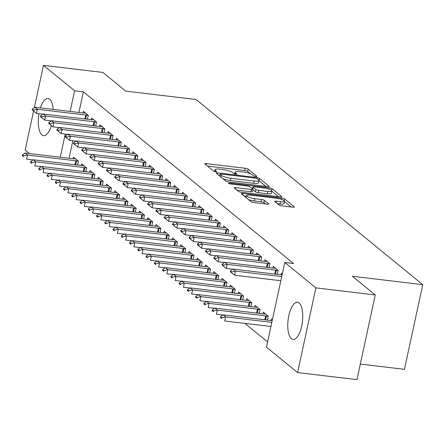 <?xml version="1.0" encoding="UTF-8"?>
<svg xmlns="http://www.w3.org/2000/svg" width="445" height="445" viewBox="0 0 445 445"><rect width="100%" height="100%" fill="white"/><g stroke="black" fill="none" stroke-linecap="round" stroke-linejoin="round"><path stroke-width="0.67" d="M255.808 176.476A1.647 0.362 12.2 0 0 256.854 176.365A1.647 0.362 12.2 0 0 256.748 176.192L248.143 169.161A2.359 0.517 12.2 0 0 245.173 168.243L206.324 163.615A2.359 0.517 12.2 0 0 204.834 163.782A2.359 0.517 12.2 0 0 204.978 164.021L213.589 171.052A1.647 0.362 12.2 0 0 215.664 171.698A1.647 0.362 12.2 0 0 216.709 171.581A1.647 0.362 12.2 0 0 216.609 171.414L215.497 170.502A7.537 1.658 12.2 0 1 215.03 169.734A7.537 1.658 12.2 0 1 219.808 169.206L223.045 169.595A7.537 1.658 12.2 0 1 232.546 172.532L233.658 173.444A1.647 0.362 12.2 0 0 235.733 174.09A1.647 0.362 12.2 0 0 236.779 173.973A1.647 0.362 12.2 0 0 236.679 173.806L235.566 172.894A7.537 1.658 12.2 0 1 235.105 172.12A7.537 1.658 12.2 0 1 239.877 171.598L243.115 171.981A7.537 1.658 12.2 0 1 252.615 174.924L253.728 175.836A1.647 0.362 12.2 0 0 255.808 176.476M291.403 338.701A18.723 7.226 96.8 0 1 288.41 317.774A18.723 7.226 96.8 0 1 297.477 302.261A18.723 7.226 96.8 0 1 299.123 303.001A18.723 7.226 96.8 0 1 302.122 323.932A18.723 7.226 96.8 0 1 293.049 339.44A18.723 7.226 96.8 0 1 291.403 338.701M51.403 125.568A18.723 7.226 96.8 0 1 43.582 135.669A18.723 7.226 96.8 0 1 41.936 134.93A18.723 7.226 96.8 0 1 38.993 113.681M40.406 107.896A18.723 7.226 96.8 0 1 48.01 98.49A18.723 7.226 96.8 0 1 49.656 99.229A18.723 7.226 96.8 0 1 53.194 109.42M278.993 204.978A2.359 0.517 12.2 0 0 281.958 205.896L292.86 207.192A2.359 0.517 12.2 0 0 294.351 207.031A2.359 0.517 12.2 0 0 294.206 206.792L284.644 198.976A2.359 0.517 12.2 0 0 281.674 198.058L242.831 193.436A2.359 0.517 12.2 0 0 241.335 193.597A2.359 0.517 12.2 0 0 241.479 193.836L251.041 201.646A2.359 0.517 12.2 0 0 254.012 202.57L267.178 204.133A2.359 0.517 12.2 0 0 268.669 203.971A2.359 0.517 12.2 0 0 268.524 203.732L264.43 200.389A2.359 0.517 12.2 0 0 261.465 199.471L254.935 198.692A6.302 1.385 12.2 0 1 246.608 195.589A6.302 1.385 12.2 0 1 250.602 195.149L276.173 198.197A6.302 1.385 12.2 0 1 284.5 201.296A6.302 1.385 12.2 0 1 280.511 201.735L276.245 201.229A2.359 0.517 12.2 0 0 274.754 201.396A2.359 0.517 12.2 0 0 274.899 201.635L278.993 204.978M284.772 262.467L315.894 287.887L297.583 372.565L266.466 347.145L284.772 262.467L293.567 263.512L83.393 91.837L74.599 90.791L70.132 111.439M34.332 107.657L43.477 65.365L102.84 72.435L125.707 91.114L196.067 99.496L422.75 284.655L352.39 276.278L375.257 294.957L315.894 287.887M43.477 65.365L74.599 90.791M267.656 186.611A2.359 0.517 12.2 0 0 269.153 186.444A2.359 0.517 12.2 0 0 269.008 186.205L259.446 178.395A2.359 0.517 12.2 0 0 256.476 177.477L217.627 172.849A2.359 0.517 12.2 0 0 216.137 173.016A2.359 0.517 12.2 0 0 216.281 173.255L225.843 181.065A2.359 0.517 12.2 0 0 228.813 181.983L267.656 186.611M272.045 188.686L281.607 196.495A2.359 0.517 12.2 0 1 281.752 196.74A2.359 0.517 12.2 0 1 280.255 196.901L241.413 192.273A2.359 0.517 12.2 0 1 238.442 191.356L234.348 188.013A2.359 0.517 12.2 0 1 234.204 187.773A2.359 0.517 12.2 0 1 235.7 187.606L251.453 189.487A2.359 0.517 12.2 0 0 252.944 189.32A2.359 0.517 12.2 0 0 252.799 189.081L250.084 186.861A2.359 0.517 12.2 0 0 247.12 185.943L230.716 183.991A1.647 0.362 12.2 0 1 228.535 183.179A1.647 0.362 12.2 0 1 229.581 183.062L269.075 187.768A2.359 0.517 12.2 0 1 272.045 188.686L271.639 190.571M360.311 364.077L404.444 369.333L422.75 284.655M277.335 274.354L278.175 270.465L273.219 266.416L272.863 268.062M267.439 320.122L268.279 316.234L263.323 312.19L262.967 313.831M260.82 260.865L261.666 256.976L256.709 252.932L256.353 254.573M250.924 306.638L251.77 302.75L246.814 298.701L246.458 300.347M244.311 247.381L245.156 243.493L240.2 239.443L239.844 241.09M234.415 293.149L235.26 289.261L230.304 285.217L229.948 286.858M227.801 233.892L228.641 230.004L223.69 225.96L223.334 227.601M217.905 279.666L218.745 275.778L213.795 271.728L213.439 273.375M211.292 220.409L212.132 216.52L207.181 212.471L206.825 214.117M201.396 266.177L202.236 262.289L197.285 258.245L196.929 259.886M194.782 206.919L195.622 203.031L190.671 198.987L190.315 200.628M184.886 252.693L185.726 248.805L180.776 244.756L180.42 246.402M178.273 193.436L179.113 189.548L174.162 185.498L173.806 187.145M168.377 239.204L169.217 235.316L164.266 231.272L163.91 232.913M161.763 179.952L162.603 176.059L157.652 172.015L157.296 173.656M151.867 225.721L152.707 221.833L147.757 217.783L147.401 219.43M145.254 166.463L146.094 162.575L141.137 158.526L140.787 160.172M135.358 212.232L136.198 208.343L131.242 204.299L130.891 205.94M128.744 152.98L129.584 149.086L124.628 145.042L124.272 146.683M118.848 198.748L119.688 194.86L114.732 190.81L114.376 192.457M112.235 139.491L113.075 135.603L108.118 131.559L107.762 133.2M102.333 185.265L103.179 181.371L98.223 177.327L97.867 178.968M95.72 126.007L96.565 122.114L91.609 118.07L91.253 119.716M85.824 171.776L86.669 167.887L81.713 163.843L81.357 165.484M83.393 91.837L78.926 112.485M72.819 140.754L69.031 158.259M244.9 323.393L267.59 341.927M77.569 165.034L78.409 161.146L73.458 157.096L73.102 158.743M87.465 119.26L88.31 115.372L83.354 111.328L82.998 112.969M94.079 178.517L94.924 174.629L89.968 170.585L89.612 172.226M103.974 132.749L104.82 128.861L99.864 124.811L99.508 126.458M110.594 192.006L111.434 188.118L106.477 184.069L106.121 185.715M120.489 146.233L121.329 142.344L116.373 138.3L116.017 139.941M127.103 205.49L127.943 201.602L122.987 197.558L122.631 199.199M136.999 159.722L137.839 155.833L132.883 151.784L132.532 153.43M143.613 218.979L144.453 215.085L139.496 211.041L139.146 212.688M153.508 173.205L154.348 169.317L149.398 165.273L149.042 166.914M160.122 232.462L160.962 228.574L156.011 224.53L155.655 226.171M170.018 186.694L170.858 182.806L165.907 178.757L165.551 180.403M176.632 245.952L177.472 242.058L172.521 238.014L172.165 239.655M186.527 200.178L187.367 196.29L182.417 192.246L182.061 193.887M193.141 259.435L193.981 255.547L189.03 251.503L188.674 253.144M203.037 213.667L203.877 209.773L198.926 205.729L198.57 207.376M209.651 272.924L210.491 269.03L205.54 264.986L205.184 266.627M219.546 227.15L220.386 223.262L215.436 219.218L215.08 220.859M226.16 286.408L227 282.519L222.049 278.47L221.693 280.116M236.056 240.639L236.901 236.746L231.945 232.702L231.589 234.343M242.67 299.897L243.515 296.003L238.559 291.959L238.203 293.6M252.565 254.123L253.411 250.235L248.455 246.191L248.099 247.832M259.185 313.38L260.025 309.492L255.068 305.442L254.712 307.089M269.08 267.612L269.92 263.718L264.964 259.674L264.608 261.315M272.418 319.616L271.578 318.932L271.222 320.572M282.314 273.842L281.474 273.158L281.123 274.804M375.257 294.957L356.951 379.635L297.583 372.565M29.453 153.542L25.17 150.043L33.603 111.022M65.237 134.09L60.236 157.207M250.541 173.811L247.648 171.447A2.359 0.517 12.2 0 0 244.678 170.53L207.531 166.107M219.813 175.458L218.834 175.341M265.96 186.405L258.951 180.681A2.359 0.517 12.2 0 0 258.918 180.659M257.316 178.762A1.647 0.362 12.2 0 0 255.235 178.117L221.137 174.056A1.647 0.362 12.2 0 0 220.091 174.173A1.647 0.362 12.2 0 0 220.192 174.34L221.371 175.302A7.537 1.658 12.2 0 0 230.866 178.245L254.178 181.02A7.537 1.658 12.2 0 0 258.951 180.492A7.537 1.658 12.2 0 0 258.489 179.724L257.316 178.762M222.951 178.701A7.537 1.658 12.2 0 0 230.371 180.531L230.866 178.245M258.951 180.492L258.456 182.784A7.537 1.658 12.2 0 1 253.683 183.307L230.371 180.531M271.762 191.144L278.559 196.701M236.907 190.098L250.958 191.773A2.359 0.517 12.2 0 0 252.448 191.611L252.944 189.32M251.508 188.024L252.71 188.168M267.801 191.433A6.302 1.385 12.2 0 0 271.795 190.994A6.302 1.385 12.2 0 0 263.468 187.89L254.457 186.817A2.359 0.517 12.2 0 0 252.966 186.983A2.359 0.517 12.2 0 0 253.11 187.223L255.825 189.442A2.359 0.517 12.2 0 0 258.79 190.36L267.801 191.433L267.306 193.72A6.302 1.385 12.2 0 0 271.3 193.28L271.795 190.994M267.306 193.72L258.295 192.646A2.359 0.517 12.2 0 1 255.33 191.728L252.86 189.715M284.5 201.296L284.005 203.588A6.302 1.385 12.2 0 1 280.016 204.027L277.452 203.721M248.46 199.538A6.302 1.385 12.2 0 0 254.44 200.979L254.935 198.692M265.476 203.932L263.935 202.675A2.359 0.517 12.2 0 0 260.97 201.757L254.44 200.979M246.474 196.217L244.032 195.922M291.158 206.992L284.455 201.518M75.617 158.859L74.009 158.821A2.397 0.528 -167.8 0 1 73.38 158.776L25.009 153.013L27.484 155.038L75.856 160.795A2.397 0.528 -167.8 0 1 76.562 160.906L78.387 161.262M23.635 155.906L22.4 154.893L22.25 155.583L23.49 156.595L23.635 155.906L27.484 155.038L26.594 159.154L33.036 159.922M23.49 156.595L22.25 155.583M25.009 153.013L22.4 154.893M32.296 109.125L32.146 109.809L33.386 110.822L33.531 110.138L32.296 109.125L34.905 107.245L83.276 113.002A2.397 0.528 12.2 0 0 83.905 113.052L85.512 113.091M88.282 115.489L86.458 115.138A2.397 0.528 12.2 0 0 85.752 115.027L37.38 109.264L36.49 113.386L32.146 109.809M42.931 114.154L36.49 113.386L33.386 110.822M34.905 107.245L37.38 109.264L33.531 110.138M83.871 165.607L82.264 165.562A2.397 0.528 -167.8 0 1 81.635 165.518L33.264 159.755L35.739 161.78L84.111 167.542A2.397 0.528 -167.8 0 1 84.817 167.648L86.641 168.004M31.89 162.648L30.655 161.641L30.505 162.325L31.745 163.337L31.89 162.648L35.739 161.78L34.849 165.896L41.29 166.664M31.745 163.337L30.505 162.325M33.264 159.755L30.655 161.641M92.126 172.349L90.519 172.31A2.397 0.528 -167.8 0 1 89.89 172.26L41.519 166.497L43.994 168.522L92.365 174.284A2.397 0.528 -167.8 0 1 93.072 174.395L94.896 174.746M40.145 169.395L38.91 168.382L38.76 169.067L40 170.079L40.145 169.395L43.994 168.522L43.104 172.643L49.545 173.411M40 170.079L38.76 169.067M41.519 166.497L38.91 168.382M40.551 115.867L40.4 116.557L41.641 117.563L41.786 116.879L40.551 115.867L43.159 113.987L91.531 119.744A2.397 0.528 12.2 0 0 92.16 119.794L93.767 119.833M96.537 122.236L94.713 121.88A2.397 0.528 12.2 0 0 94.006 121.769L45.635 116.012L44.745 120.128L40.4 116.557M51.186 120.895L44.745 120.128L41.641 117.563M43.159 113.987L45.635 116.012L41.786 116.879M48.805 122.609L48.655 123.298L49.896 124.311L50.04 123.621L48.805 122.609L51.414 120.728L99.786 126.491A2.397 0.528 12.2 0 0 100.414 126.536L102.022 126.575M104.792 128.978L102.967 128.622A2.397 0.528 12.2 0 0 102.261 128.51L53.889 122.753L53 126.87L48.655 123.298M59.441 127.637L53 126.87L49.896 124.311M51.414 120.728L53.889 122.753L50.04 123.621M100.381 179.09L98.773 179.051A2.397 0.528 -167.8 0 1 98.145 179.001L49.773 173.244L52.249 175.263L100.62 181.026A2.397 0.528 -167.8 0 1 101.326 181.137L103.151 181.488M48.399 176.137L47.164 175.124L47.014 175.808L48.255 176.821L48.399 176.137L52.249 175.263L51.359 179.385L57.8 180.153M48.255 176.821L47.014 175.808M49.773 173.244L47.164 175.124M108.636 185.832L107.028 185.793A2.397 0.528 -167.8 0 1 106.4 185.749L58.028 179.986L60.503 182.011L108.875 187.768A2.397 0.528 -167.8 0 1 109.581 187.879L111.406 188.235M56.66 182.878L55.419 181.866L55.269 182.556L56.509 183.568L56.66 182.878L60.503 182.011L59.613 186.127L66.055 186.894M56.509 183.568L55.269 182.556M58.028 179.986L55.419 181.866M57.06 129.356L56.91 130.04L58.15 131.053L58.301 130.363L57.06 129.356L59.669 127.47L108.04 133.233A2.397 0.528 12.2 0 0 108.669 133.278L110.277 133.322M113.047 135.719L111.222 135.369A2.397 0.528 12.2 0 0 110.516 135.258L62.144 129.495L61.254 133.617L56.91 130.04M67.696 134.379L61.254 133.617L58.15 131.053M59.669 127.47L62.144 129.495L58.301 130.363M65.315 136.098L65.165 136.782L66.405 137.794L66.555 137.11L65.315 136.098L67.924 134.218L116.295 139.975A2.397 0.528 12.2 0 0 116.924 140.025L118.531 140.064M121.301 142.461L119.477 142.111A2.397 0.528 12.2 0 0 118.771 142L70.399 136.237L69.509 140.359L65.165 136.782M75.95 141.126L69.509 140.359L66.405 137.794M67.924 134.218L70.399 136.237L66.555 137.11M116.89 192.574L115.283 192.535A2.397 0.528 -167.8 0 1 114.654 192.49L66.283 186.728L68.758 188.752L117.13 194.51A2.397 0.528 -167.8 0 1 117.836 194.621L119.661 194.977M64.914 189.62L63.674 188.608L63.524 189.297L64.764 190.31L64.914 189.62L68.758 188.752L67.868 192.869L74.309 193.636M64.764 190.31L63.524 189.297M66.283 186.728L63.674 188.608M73.57 142.839L73.419 143.524L74.66 144.536L74.81 143.852L73.57 142.839L76.178 140.959L124.55 146.716A2.397 0.528 12.2 0 0 125.178 146.767L126.786 146.806M129.556 149.203L127.732 148.853A2.397 0.528 12.2 0 0 127.031 148.741L78.654 142.979L77.764 147.1L73.419 143.524M84.205 147.868L77.764 147.1L74.66 144.536M76.178 140.959L78.654 142.979L74.81 143.852M125.145 199.321L123.538 199.282A2.397 0.528 -167.8 0 1 122.909 199.232L74.538 193.469L77.013 195.494L125.39 201.257A2.397 0.528 -167.8 0 1 126.091 201.368L127.915 201.719M73.169 196.367L71.929 195.355L71.778 196.039L73.019 197.052L73.169 196.367L77.013 195.494L76.123 199.616L82.564 200.384M73.019 197.052L71.778 196.039M74.538 193.469L71.929 195.355M81.824 149.581L81.674 150.271L82.915 151.283L83.065 150.594L81.824 149.581L84.433 147.701L132.805 153.464A2.397 0.528 12.2 0 0 133.433 153.508L135.046 153.547M137.811 155.95L135.986 155.594A2.397 0.528 12.2 0 0 135.286 155.483L86.914 149.726L86.018 153.842L81.674 150.271M92.46 154.61L86.018 153.842L82.915 151.283M84.433 147.701L86.914 149.726L83.065 150.594M133.405 206.063L131.792 206.024A2.397 0.528 -167.8 0 1 131.164 205.974L82.792 200.217L85.273 202.236L133.645 207.999A2.397 0.528 -167.8 0 1 134.346 208.11L136.17 208.46M81.424 203.109L80.183 202.097L80.033 202.781L81.274 203.793L81.424 203.109L85.273 202.236L84.378 206.358L90.819 207.125M81.274 203.793L80.033 202.781M82.792 200.217L80.183 202.097M90.079 156.329L89.929 157.013L91.169 158.025L91.32 157.335L90.079 156.329L92.688 154.443L141.059 160.206A2.397 0.528 12.2 0 0 141.688 160.25L143.301 160.289M146.066 162.692L144.241 162.336A2.397 0.528 12.2 0 0 143.54 162.23L95.169 156.468L94.273 160.584L89.929 157.013M100.715 161.351L94.273 160.584L91.169 158.025M92.688 154.443L95.169 156.468L91.32 157.335M141.66 212.805L140.047 212.766A2.397 0.528 -167.8 0 1 139.418 212.716L91.047 206.958L93.528 208.983L141.899 214.74A2.397 0.528 -167.8 0 1 142.6 214.852L144.425 215.208M89.679 209.851L88.438 208.839L88.288 209.528L89.528 210.535L89.679 209.851L93.528 208.983L92.632 213.099L99.074 213.867M89.528 210.535L88.288 209.528M91.047 206.958L88.438 208.839M98.334 163.07L98.184 163.754L99.424 164.767L99.574 164.083L98.334 163.07L100.943 161.185L149.314 166.947A2.397 0.528 12.2 0 0 149.943 166.997L151.556 167.036M154.32 169.434L152.496 169.083A2.397 0.528 12.2 0 0 151.795 168.972L103.424 163.209L102.534 167.331L98.184 163.754M108.969 168.099L102.534 167.331L99.424 164.767M100.943 161.185L103.424 163.209L99.574 164.083M149.915 219.546L148.302 219.507A2.397 0.528 -167.8 0 1 147.673 219.463L99.302 213.7L101.783 215.725L150.154 221.482A2.397 0.528 -167.8 0 1 150.855 221.593L152.68 221.949M97.933 216.593L96.693 215.58L96.543 216.27L97.783 217.282L97.933 216.593L101.783 215.725L100.893 219.841L107.328 220.609M97.783 217.282L96.543 216.27M99.302 213.7L96.693 215.58M106.589 169.812L106.444 170.496L107.679 171.509L107.829 170.824L106.589 169.812L109.197 167.932L157.575 173.689A2.397 0.528 12.2 0 0 158.197 173.739L159.811 173.778M162.575 176.176L160.751 175.825A2.397 0.528 12.2 0 0 160.05 175.714L111.678 169.951L110.788 174.073L106.444 170.496M117.224 174.84L110.788 174.073L107.679 171.509M109.197 167.932L111.678 169.951L107.829 170.824M158.17 226.294L156.557 226.255A2.397 0.528 -167.8 0 1 155.934 226.205L107.562 220.442L110.037 222.467L158.409 228.229A2.397 0.528 -167.8 0 1 159.11 228.341L160.934 228.691M106.188 223.334L104.948 222.328L104.803 223.012L106.038 224.024L106.188 223.334L110.037 222.467L109.147 226.588L115.583 227.351M106.038 224.024L104.803 223.012M107.562 220.442L104.948 222.328M114.843 176.554L114.699 177.244L115.934 178.25L116.084 177.566L114.843 176.554L117.458 174.674L165.829 180.436A2.397 0.528 12.2 0 0 166.452 180.481L168.065 180.52M170.835 182.923L169.011 182.567A2.397 0.528 12.2 0 0 168.305 182.456L119.933 176.698L119.043 180.815L114.699 177.244M125.479 181.582L119.043 180.815L115.934 178.25M117.458 174.674L119.933 176.698L116.084 177.566M166.424 233.035L164.811 232.996A2.397 0.528 -167.8 0 1 164.188 232.946L115.817 227.189L118.292 229.208L166.664 234.971A2.397 0.528 -167.8 0 1 167.37 235.082L169.195 235.433M114.443 230.082L113.202 229.069L113.058 229.754L114.293 230.766L114.443 230.082L118.292 229.208L117.402 233.33L123.838 234.098M114.293 230.766L113.058 229.754M115.817 227.189L113.202 229.069M123.098 183.296L122.954 183.985L124.188 184.998L124.339 184.308L123.098 183.296L125.713 181.415L174.084 187.178A2.397 0.528 12.2 0 0 174.707 187.223L176.32 187.262M179.09 189.665L177.266 189.309A2.397 0.528 12.2 0 0 176.559 189.197L128.188 183.44L127.298 187.556L122.954 183.985M133.734 188.324L127.298 187.556L124.188 184.998M125.713 181.415L128.188 183.44L124.339 184.308M174.679 239.777L173.066 239.738A2.397 0.528 -167.8 0 1 172.443 239.688L124.072 233.931L126.547 235.95L174.918 241.713A2.397 0.528 -167.8 0 1 175.625 241.824L177.449 242.18M122.698 236.823L121.457 235.811L121.313 236.501L122.547 237.508L122.698 236.823L126.547 235.95L125.657 240.072L132.093 240.84M122.547 237.508L121.313 236.501M124.072 233.931L121.457 235.811M131.353 190.043L131.208 190.727L132.443 191.739L132.593 191.055L131.353 190.043L133.967 188.157L182.339 193.92A2.397 0.528 12.2 0 0 182.962 193.97L184.575 194.009M187.345 196.406L185.52 196.056A2.397 0.528 12.2 0 0 184.814 195.945L136.443 190.182L135.553 194.304L131.208 190.727M141.988 195.066L135.553 194.304L132.443 191.739M133.967 188.157L136.443 190.182L132.593 191.055M182.934 246.519L181.321 246.48A2.397 0.528 -167.8 0 1 180.698 246.435L132.326 240.673L134.802 242.697L183.173 248.455A2.397 0.528 -167.8 0 1 183.88 248.566L185.704 248.922M130.952 243.565L129.712 242.553L129.567 243.243L130.802 244.255L130.952 243.565L134.802 242.697L133.912 246.814L140.347 247.581M130.802 244.255L129.567 243.243M132.326 240.673L129.712 242.553M139.608 196.785L139.463 197.469L140.698 198.481L140.848 197.797L139.608 196.785L142.222 194.904L190.594 200.662A2.397 0.528 12.2 0 0 191.222 200.712L192.83 200.751M195.6 203.148L193.775 202.798A2.397 0.528 12.2 0 0 193.069 202.686L144.697 196.924L143.807 201.045L139.463 197.469M150.243 201.813L143.807 201.045L140.698 198.481M142.222 194.904L144.697 196.924L140.848 197.797M191.189 253.266L189.581 253.222A2.397 0.528 -167.8 0 1 188.953 253.177L140.581 247.414L143.056 249.439L191.428 255.202A2.397 0.528 -167.8 0 1 192.134 255.313L193.959 255.664M139.207 250.307L137.967 249.3L137.822 249.984L139.057 250.997L139.207 250.307L143.056 249.439L142.166 253.561L148.602 254.323M139.057 250.997L137.822 249.984M140.581 247.414L137.967 249.3M147.868 203.526L147.718 204.216L148.953 205.223L149.103 204.539L147.868 203.526L150.477 201.646L198.848 207.403A2.397 0.528 12.2 0 0 199.477 207.453L201.084 207.492M203.855 209.895L202.03 209.539A2.397 0.528 12.2 0 0 201.324 209.428L152.952 203.671L152.062 207.787L147.718 204.216M158.498 208.555L152.062 207.787L148.953 205.223M150.477 201.646L152.952 203.671L149.103 204.539M199.443 260.008L197.836 259.969A2.397 0.528 -167.8 0 1 197.207 259.919L148.836 254.162L151.311 256.181L199.683 261.944A2.397 0.528 -167.8 0 1 200.389 262.055L202.214 262.405M147.462 257.054L146.227 256.042L146.077 256.726L147.312 257.738L147.462 257.054L151.311 256.181L150.421 260.303L156.857 261.07M147.312 257.738L146.077 256.726M148.836 254.162L146.227 256.042M156.123 210.268L155.972 210.958L157.207 211.97L157.358 211.28L156.123 210.268L158.732 208.388L207.103 214.151A2.397 0.528 12.2 0 0 207.732 214.195L209.339 214.234M212.109 216.637L210.285 216.281A2.397 0.528 12.2 0 0 209.578 216.17L161.207 210.413L160.317 214.529L155.972 210.958M166.753 215.297L160.317 214.529L157.207 211.97M158.732 208.388L161.207 210.413L157.358 211.28M207.698 266.75L206.091 266.711A2.397 0.528 -167.8 0 1 205.462 266.661L157.091 260.904L159.566 262.923L207.937 268.685A2.397 0.528 -167.8 0 1 208.644 268.797L210.468 269.147M155.717 263.796L154.482 262.784L154.332 263.468L155.566 264.48L155.717 263.796L159.566 262.923L158.676 267.045L165.112 267.812M155.566 264.48L154.332 263.468M157.091 260.904L154.482 262.784M164.377 217.015L164.227 217.7L165.468 218.712L165.612 218.022L164.377 217.015L166.986 215.13L215.358 220.892A2.397 0.528 12.2 0 0 215.986 220.942L217.594 220.981M220.364 223.379L218.54 223.028A2.397 0.528 12.2 0 0 217.833 222.917L169.462 217.154L168.572 221.276L164.227 217.7M175.013 222.038L168.572 221.276L165.468 218.712M166.986 215.13L169.462 217.154L165.612 218.022M215.953 273.491L214.345 273.453A2.397 0.528 -167.8 0 1 213.717 273.408L165.345 267.645L167.821 269.67L216.192 275.427A2.397 0.528 -167.8 0 1 216.899 275.538L218.723 275.894M163.971 270.538L162.737 269.525L162.586 270.215L163.827 271.228L163.971 270.538L167.821 269.67L166.931 273.786L173.372 274.554M163.827 271.228L162.586 270.215M165.345 267.645L162.737 269.525M172.632 223.757L172.482 224.441L173.722 225.454L173.867 224.769L172.632 223.757L175.241 221.877L223.613 227.634A2.397 0.528 12.2 0 0 224.241 227.684L225.849 227.723M228.619 230.121L226.794 229.77A2.397 0.528 12.2 0 0 226.088 229.659L177.716 223.896L176.826 228.018L172.482 224.441M183.268 228.786L176.826 228.018L173.722 225.454M175.241 221.877L177.716 223.896L173.867 224.769M224.208 280.233L222.6 280.194A2.397 0.528 -167.8 0 1 221.972 280.15L173.6 274.387L176.075 276.412L224.447 282.169A2.397 0.528 -167.8 0 1 225.153 282.28L226.978 282.636M172.226 277.28L170.991 276.273L170.841 276.957L172.082 277.969L172.226 277.28L176.075 276.412L175.185 280.528L181.627 281.296M172.082 277.969L170.841 276.957M173.6 274.387L170.991 276.273M180.887 230.499L180.737 231.189L181.977 232.195L182.122 231.511L180.887 230.499L183.496 228.619L231.867 234.376A2.397 0.528 12.2 0 0 232.496 234.426L234.103 234.465M236.874 236.868L235.049 236.512A2.397 0.528 12.2 0 0 234.343 236.401L185.971 230.638L185.081 234.76L180.737 231.189M191.522 235.527L185.081 234.76L181.977 232.195M183.496 228.619L185.971 230.638L182.122 231.511M232.462 286.981L230.855 286.942A2.397 0.528 -167.8 0 1 230.226 286.892L181.855 281.129L184.33 283.154L232.702 288.916A2.397 0.528 -167.8 0 1 233.408 289.028L235.233 289.378M180.481 284.027L179.246 283.014L179.096 283.699L180.336 284.711L180.481 284.027L184.33 283.154L183.44 287.275L189.882 288.043M180.336 284.711L179.096 283.699M181.855 281.129L179.246 283.014M189.142 237.241L188.992 237.93L190.232 238.943L190.377 238.253L189.142 237.241L191.751 235.361L240.122 241.123A2.397 0.528 12.2 0 0 240.751 241.168L242.358 241.207M245.128 243.61L243.304 243.254A2.397 0.528 12.2 0 0 242.597 243.142L194.226 237.385L193.336 241.502L188.992 237.93M199.777 242.269L193.336 241.502L190.232 238.943M191.751 235.361L194.226 237.385L190.377 238.253M240.717 293.722L239.11 293.683A2.397 0.528 -167.8 0 1 238.481 293.633L190.11 287.876L192.585 289.895L240.956 295.658A2.397 0.528 -167.8 0 1 241.663 295.769L243.487 296.12M188.736 290.769L187.501 289.756L187.351 290.44L188.591 291.453L188.736 290.769L192.585 289.895L191.695 294.017L198.136 294.785M188.591 291.453L187.351 290.44M190.11 287.876L187.501 289.756M197.396 243.988L197.246 244.672L198.487 245.685L198.631 244.995L197.396 243.988L200.005 242.102L248.377 247.865A2.397 0.528 12.2 0 0 249.005 247.91L250.613 247.954M253.383 250.351L251.559 250.001A2.397 0.528 12.2 0 0 250.852 249.89L202.481 244.127L201.591 248.249L197.246 244.672M208.032 249.011L201.591 248.249L198.487 245.685M200.005 242.102L202.481 244.127L198.631 244.995M248.972 300.464L247.364 300.425A2.397 0.528 -167.8 0 1 246.736 300.381L198.364 294.618L200.84 296.643L249.211 302.4A2.397 0.528 -167.8 0 1 249.918 302.511L251.742 302.867M196.99 297.51L195.756 296.498L195.605 297.188L196.846 298.195L196.99 297.51L200.84 296.643L199.95 300.759L206.391 301.526M196.846 298.195L195.605 297.188M198.364 294.618L195.756 296.498M205.651 250.73L205.501 251.414L206.741 252.426L206.886 251.742L205.651 250.73L208.26 248.85L256.632 254.607A2.397 0.528 12.2 0 0 257.26 254.657L258.868 254.696M261.638 257.093L259.813 256.743A2.397 0.528 12.2 0 0 259.107 256.632L210.735 250.869L209.845 254.991L205.501 251.414M216.287 255.758L209.845 254.991L206.741 252.426M208.26 248.85L210.735 250.869L206.886 251.742M257.227 307.206L255.619 307.167A2.397 0.528 -167.8 0 1 254.991 307.122L206.619 301.36L209.094 303.384L257.466 309.142A2.397 0.528 -167.8 0 1 258.172 309.253L259.997 309.609M205.251 304.252L204.01 303.24L203.86 303.929L205.101 304.942L205.251 304.252L209.094 303.384L208.204 307.501L214.646 308.268M205.101 304.942L203.86 303.929M206.619 301.36L204.01 303.24M213.906 257.471L213.756 258.156L214.996 259.168L215.146 258.484L213.906 257.471L216.515 255.591L264.886 261.349A2.397 0.528 12.2 0 0 265.515 261.399L267.122 261.438M269.892 263.835L268.068 263.485A2.397 0.528 12.2 0 0 267.362 263.373L218.99 257.611L218.1 261.732L213.756 258.156M224.541 262.5L218.1 261.732L214.996 259.168M216.515 255.591L218.99 257.611L215.146 258.484M265.481 313.953L263.874 313.914A2.397 0.528 -167.8 0 1 263.245 313.864L214.874 308.101L217.349 310.126L265.721 315.889A2.397 0.528 -167.8 0 1 266.427 316L268.252 316.351M213.505 310.999L212.265 309.987L212.115 310.671L213.355 311.684L213.505 310.999L217.349 310.126L216.459 314.248L222.901 315.01M213.355 311.684L212.115 310.671M214.874 308.101L212.265 309.987M222.161 264.213L222.011 264.903L223.251 265.915L223.401 265.226L222.161 264.213L224.769 262.333L273.141 268.096A2.397 0.528 12.2 0 0 273.77 268.14L275.377 268.179M278.147 270.582L276.323 270.226A2.397 0.528 12.2 0 0 275.622 270.115L227.245 264.358L226.355 268.474L222.011 264.903M232.796 269.242L226.355 268.474L223.251 265.915M224.769 262.333L227.245 264.358L223.401 265.226M272.19 320.656L272.129 320.656A2.397 0.528 -167.8 0 1 271.5 320.606L223.129 314.849L225.604 316.868L271.817 322.375M221.76 317.741L220.52 316.729L220.37 317.413L221.61 318.425L221.76 317.741L225.604 316.868L224.714 320.99L270.927 326.491M221.61 318.425L220.37 317.413M223.129 314.849L220.52 316.729M230.415 270.955L230.265 271.645L231.506 272.657L231.656 271.967L230.415 270.955L233.024 269.075L281.396 274.838A2.397 0.528 12.2 0 0 282.024 274.882L282.086 274.888M281.713 276.601L235.505 271.1L234.61 275.216L230.265 271.645M280.823 280.723L234.61 275.216L231.506 272.657M233.024 269.075L235.505 271.1L231.656 271.967M256.687 176.476L256.748 176.192M216.548 171.692L216.609 171.414M236.618 174.084L236.679 173.806M235.322 174.023L235.566 172.894M215.252 171.631L215.497 170.502M206.046 164.895L206.324 163.615M244.678 170.53L245.173 168.243M247.648 171.447L248.143 169.161M217.355 174.129L217.627 172.849M256.292 178.328L256.476 177.477M258.951 180.681L259.446 178.395M268.919 186.605L269.008 186.205M219.808 176.131L220.192 174.34M220.981 177.093L221.371 175.302M253.683 183.307L254.178 181.02M281.518 196.896L281.607 196.495M235.422 188.891L235.7 187.606M250.958 191.773L251.453 189.487M229.442 183.713L229.581 183.062M268.791 189.092L269.075 187.768M252.721 189.014L253.11 187.223M255.33 191.728L255.825 189.442M258.295 192.646L258.79 190.36M275.972 202.508L276.245 201.229M280.016 204.027L280.511 201.735M260.97 201.757L261.465 199.471M263.935 202.675L264.43 200.389M268.435 204.133L268.524 203.732M242.553 194.715L242.831 193.436M281.396 199.366L281.674 198.058M284.255 200.778L284.644 198.976M294.117 207.192L294.206 206.792M75.717 164.811L76.562 160.906M75.005 164.728L75.856 160.795M85.752 115.027L84.9 118.96M86.458 115.138L85.612 119.043M83.972 171.553L84.817 167.648M83.26 171.47L84.111 167.542M92.226 178.3L93.072 174.395M91.52 178.211L92.365 174.284M94.006 121.769L93.161 125.701M94.713 121.88L93.867 125.785M102.261 128.51L101.415 132.443M102.967 128.622L102.122 132.527M100.481 185.042L101.326 181.137M99.775 184.959L100.62 181.026M108.736 191.784L109.581 187.879M108.029 191.7L108.875 187.768M110.516 135.258L109.67 139.185M111.222 135.369L110.377 139.268M118.771 142L117.925 145.927M119.477 142.111L118.631 146.016M116.99 198.526L117.836 194.621M116.284 198.442L117.13 194.51M127.031 148.741L126.18 152.674M127.732 148.853L126.892 152.757M125.251 205.273L126.091 201.368M124.539 205.184L125.39 201.257M135.286 155.483L134.435 159.416M135.986 155.594L135.147 159.499M133.506 212.015L134.346 208.11M132.794 211.931L133.645 207.999M143.54 162.23L142.689 166.157M144.241 162.336L143.401 166.241M141.76 218.756L142.6 214.852M141.048 218.673L141.899 214.74M151.795 168.972L150.944 172.899M152.496 169.083L151.656 172.988M150.015 225.498L150.855 221.593M149.303 225.415L150.154 221.482M160.05 175.714L159.199 179.647M160.751 175.825L159.911 179.73M158.27 232.245L159.11 228.341M157.558 232.157L158.409 228.229M168.305 182.456L167.454 186.388M169.011 182.567L168.166 186.472M166.525 238.987L167.37 235.082M165.813 238.904L166.664 234.971M176.559 189.197L175.708 193.13M177.266 189.309L176.42 193.213M174.779 245.729L175.625 241.824M174.067 245.646L174.918 241.713M184.814 195.945L183.963 199.872M185.52 196.056L184.675 199.961M183.034 252.471L183.88 248.566M182.322 252.387L183.173 248.455M193.069 202.686L192.218 206.619M193.775 202.798L192.93 206.703M191.289 259.213L192.134 255.313M190.577 259.129L191.428 255.202M201.324 209.428L200.472 213.361M202.03 209.539L201.185 213.444M199.544 265.96L200.389 262.055M198.832 265.871L199.683 261.944M209.578 216.17L208.727 220.103M210.285 216.281L209.439 220.186M207.798 272.702L208.644 268.797M207.086 272.618L207.937 268.685M217.833 222.917L216.982 226.844M218.54 223.028L217.694 226.928M216.053 279.443L216.899 275.538M215.341 279.36L216.192 275.427M226.088 229.659L225.237 233.586M226.794 229.77L225.949 233.675M224.308 286.185L225.153 282.28M223.596 286.102L224.447 282.169M234.343 236.401L233.492 240.333M235.049 236.512L234.204 240.417M232.563 292.932L233.408 289.028M231.851 292.843L232.702 288.916M242.597 243.142L241.746 247.075M243.304 243.254L242.458 247.159M240.817 299.674L241.663 295.769M240.111 299.591L240.956 295.658M250.852 249.89L250.007 253.817M251.559 250.001L250.713 253.9M249.072 306.416L249.918 302.511M248.366 306.332L249.211 302.4M259.107 256.632L258.261 260.559M259.813 256.743L258.968 260.648M257.327 313.158L258.172 309.253M256.62 313.074L257.466 309.142M267.362 263.373L266.516 267.306M268.068 263.485L267.223 267.389M265.582 319.905L266.427 316M264.875 319.816L265.721 315.889M275.622 270.115L274.771 274.048M276.323 270.226L275.483 274.131M234.721 173.889L235.105 172.12M214.651 171.497L215.03 169.734M219.691 176.036L220.091 174.173M252.554 188.88L252.966 186.983M246.157 197.658L246.608 195.589"/></g></svg>

